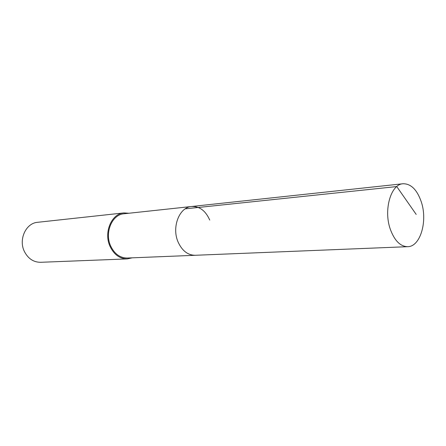<?xml version="1.0" encoding="UTF-8"?>
<svg xmlns="http://www.w3.org/2000/svg" width="446" height="446" viewBox="0 0 446 446"><rect width="100%" height="100%" fill="white"/><g stroke="black" fill="none" stroke-linecap="round" stroke-linejoin="round"><path stroke-width="0.67" d="M421.225 201.67C427.892 220.915 420.433 246.789 407.672 246.683C400.335 246.499 394.554 240.701 390.328 229.294C383.365 210.005 390.869 184.142 403.017 183.752C410.922 183.657 416.993 189.628 421.225 201.67M178.093 242.022C182.107 250.78 187.811 255.201 195.192 255.285C187.811 255.201 182.107 250.78 178.093 242.022C171.481 227.248 179.348 207.139 191.585 206.498C179.348 207.139 171.481 227.248 178.093 242.022M209.715 220.04C205.606 210.729 199.563 206.219 191.585 206.498L123.988 213.773C112.069 214.448 104.353 232.712 110.697 246.064C114.55 253.986 120.069 257.978 127.261 258.033L407.672 246.683M132.206 257.833L127.261 258.903C119.807 258.836 114.076 254.688 110.073 246.471C103.478 232.6 111.489 213.628 123.86 212.915L128.911 213.244M123.86 212.915L37.626 222.303C25.924 223.045 18.297 239.558 24.424 251.561C28.148 258.68 33.534 262.259 40.58 262.298L127.261 258.903M416.19 214.415L396.756 186.567L185.246 208.84M191.585 206.498L403.017 183.752"/></g></svg>
